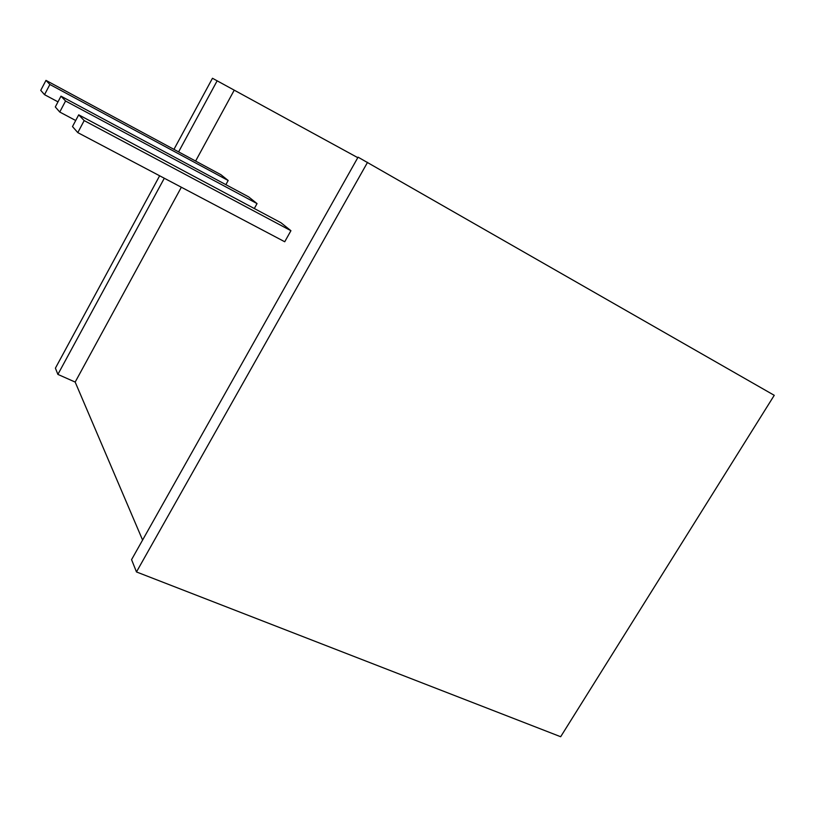 <?xml version="1.0" encoding="UTF-8"?>
<svg xmlns="http://www.w3.org/2000/svg" width="815" height="815" viewBox="0 0 815 815"><rect width="100%" height="100%" fill="white"/><g stroke="black" fill="none" stroke-linecap="round" stroke-linejoin="round"><path stroke-width="1.22" d="M173.952 149.369L212.471 78.271L357.785 157.672M358.07 157.163L774.25 395.316L560.669 736.729L136.472 571.947L131.572 559.64L358.07 157.163M225.877 184.659L228.159 180.492L220.936 174.705L45.976 80.379L40.75 90.353L44.53 94.672L57.987 101.855M181.348 187.236L75.174 382.072L142.594 540.07M234.068 90.475L195.61 161.054M281.012 222.77L290.924 230.706L284.73 241.76L77.802 132.621L72.494 126.57L78.709 114.834L281.012 222.77M254.311 208.528L257.041 203.597L248.636 196.873L60.982 96.17L55.308 106.959L59.75 112.032L75.713 120.508M159.638 175.785L55.41 368.166L57.885 374.401L75.174 382.072M217.157 80.807L178.597 151.885M164.304 178.241L57.885 374.401M367.555 162.307L136.472 571.947M44.53 94.672L49.878 84.485L228.159 180.492M49.878 84.485L45.976 80.379M78.709 114.834L84.179 120.589L290.924 230.706M84.179 120.589L77.802 132.621M59.75 112.032L65.567 100.999L257.041 203.597M65.567 100.999L60.982 96.17"/></g></svg>

